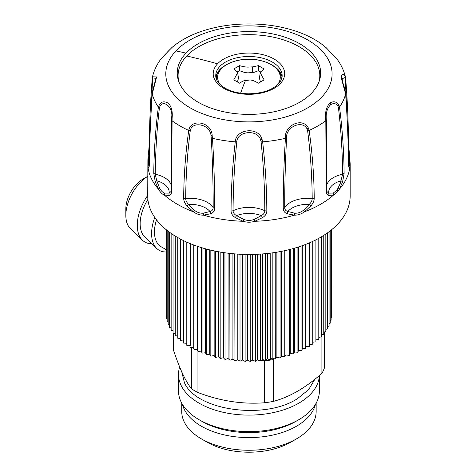 <?xml version="1.0" encoding="UTF-8"?>
<svg xmlns="http://www.w3.org/2000/svg" width="476" height="476" viewBox="0 0 476 476"><rect width="100%" height="100%" fill="white"/><g stroke="black" fill="none" stroke-linecap="round" stroke-linejoin="round"><path stroke-width="0.71" d="M260.431 81.931L259.378 77.993L260.265 72.852L264.115 68.96L258.391 65.658L258.385 70.638L260.556 71.9M240.63 93.213A95.39 21.926 -80.4 0 1 245.509 80.438C244.48 80.373 242.474 81.283 239.493 83.175L233.77 79.873L237.619 72.84L233.77 68.96L239.493 65.658C247.817 67.854 247.936 66.908 252.381 66.914L252.613 72.513C253.791 72.483 255.713 71.858 258.385 70.638M252.613 72.513C248.127 72.649 247.312 73.834 239.499 70.638L237.334 71.9M237.619 72.858L238.512 77.993L237.459 81.931M239.493 65.658L239.499 70.638M252.381 66.914L258.391 65.658M245.509 80.438C249.954 80.468 250.073 78.397 258.391 83.175L264.115 79.873L260.265 72.864M216.55 78.695A32.392 18.701 0 0 0 216.55 78.784A32.392 18.701 0 0 0 216.586 79.641M281.298 79.641A32.392 18.701 0 0 0 281.334 78.784A32.392 18.701 0 0 0 281.334 78.695M215.86 77.166A33.201 19.171 180 0 1 219.805 69.597A33.201 19.171 180 0 1 224.476 65.831M273.408 65.831A33.201 19.171 180 0 1 282.024 77.166M311.869 92.838A71.703 41.4 180 0 1 237.893 113.895A71.703 41.4 180 0 1 178.536 80.831A71.703 41.4 180 0 1 186.015 53.139A71.703 41.4 180 0 1 273.212 34.034A71.703 41.4 180 0 1 319.348 80.831A71.703 41.4 180 0 1 311.869 92.838M190.239 130.87C191.864 120.446 210.576 124.319 210.981 135.708L211.273 137.879C212.576 161.757 213.206 185.027 213.177 207.697C213.081 209.69 212.016 210.957 209.987 211.499L203.306 213.189C200.152 213.426 197.153 212.427 194.309 210.19L188.597 204.371C186.699 202.514 185.729 200.569 185.688 198.534C185.86 175.912 187.383 153.355 190.239 130.87L188.752 130.418C190.971 117.965 212.088 122.011 212.165 135.749L212.469 138.32C213.956 162.405 214.682 185.813 214.646 208.536C214.509 211.13 213.165 212.867 210.612 213.76L203.466 215.164C199.985 215.235 196.624 214.117 193.369 211.802L186.985 205.882C184.837 203.425 183.73 200.866 183.665 198.212C183.861 175.531 185.551 152.933 188.752 130.418A97.634 56.37 180 0 1 172.074 120.785L171.652 191.275C171.533 193.827 170.622 195.22 168.909 195.452L164.345 195.041C162.209 194.244 160.263 192.304 158.514 189.216L155.265 181.808L153.766 173.389C154.01 150.779 155.545 128.681 158.377 107.094C160.168 101.864 163.435 100.549 168.189 103.161C171.467 106.368 172.776 111.372 172.11 118.173L172.074 120.785L171.55 120.077L171.08 190.382L170.92 191.596L169.117 193.119L168.909 195.452M236.804 141.83C237.072 131.114 257.546 128.925 260.592 139.777L261.086 141.83C263.49 165.13 264.733 188.115 264.811 210.779C264.733 212.796 263.561 214.408 261.288 215.616L254.136 219.448C250.673 220.709 247.211 220.709 243.754 219.448L236.596 215.616C234.323 214.408 233.151 212.796 233.073 210.779C233.157 188.109 234.4 165.13 236.804 141.83L235.251 141.848C235.674 128.99 258.539 126.229 262.074 139.409L262.639 141.848C265.34 165.279 266.738 188.359 266.828 211.076C266.715 213.706 265.299 215.872 262.585 217.58L254.773 221.298C250.888 222.506 247.002 222.506 243.117 221.298L235.299 217.58C232.585 215.872 231.169 213.706 231.056 211.076C231.146 188.353 232.544 165.279 235.251 141.848A97.634 56.37 180 0 1 212.469 138.32L211.273 137.879M286.617 137.879C285.457 127.3 302.206 119.357 307.079 128.984L307.645 130.87C310.507 153.355 312.024 175.912 312.197 198.534C312.155 200.569 311.185 202.514 309.287 204.371L303.575 210.19C300.737 212.427 297.738 213.426 294.584 213.189L287.903 211.499C285.868 210.957 284.803 209.69 284.713 207.697C284.678 185.027 285.314 161.751 286.617 137.879L285.416 138.32C283.928 125.628 302.415 116.471 308.466 128.169L309.138 130.418C312.333 152.939 314.029 175.537 314.219 198.212C314.154 200.866 313.047 203.425 310.905 205.882L304.515 211.802C301.26 214.117 297.899 215.235 294.424 215.164L287.272 213.76C284.719 212.867 283.375 211.13 283.244 208.536C283.202 185.807 283.928 162.405 285.416 138.32A97.634 56.37 180 0 1 262.639 141.848L261.086 141.83M326.334 120.077C325.655 113.353 327.089 108.23 330.63 104.696C333.718 102.87 336.169 103.375 337.99 106.213L338.478 107.939C341.03 129.585 342.417 151.695 342.637 174.258L340.15 183.7L337.008 190.18L333.188 193.095L328.767 193.119L326.97 191.596L326.334 120.077L325.816 120.785C324.775 112.812 326.197 106.85 330.076 102.899C333.682 100.918 336.627 101.632 338.906 105.047L339.507 107.094C342.339 128.681 343.88 150.779 344.118 173.389L342.619 181.808L339.37 189.216L337.776 191.655L333.545 195.041L328.975 195.452C327.268 195.22 326.352 193.827 326.233 191.275L325.816 120.785A97.634 56.37 180 0 1 309.138 130.418L307.645 130.87M349.592 154.932L350.163 163.78L349.997 166.32L349.235 167.552C348.825 167.647 348.587 166.433 348.515 163.917C348.289 141.271 347.319 117.947 345.612 93.945L341.316 78.135C341.649 73.554 342.958 72.917 345.243 76.231L345.403 76.797C343.779 70.216 340.846 64.129 336.603 58.536L326.143 47.683C289.563 16.023 208.321 16.023 171.747 47.683L161.281 58.536C157.038 64.129 154.105 70.216 152.481 76.797L156.622 76.939L152.272 93.945C150.565 117.953 149.595 141.277 149.369 163.917C149.297 166.433 149.059 167.647 148.655 167.552L147.887 166.32L147.887 159.591L148.673 158.556L149.506 152.034M152.272 78.129L152.481 76.797L152.57 79.177L155.819 78.683L152.594 91.219L152.272 93.945A97.634 56.37 180 0 0 158.377 107.094L159.412 107.939C161.947 98.157 173.889 106.773 171.544 117.858L171.55 120.077M318.896 82.086A70.853 40.906 0 0 0 271.891 36.878A70.853 40.906 0 0 0 186.765 55.972A70.853 40.906 0 0 0 178.988 82.086M342.065 78.742L345.04 77.57L345.243 76.231L345.612 78.129L345.32 79.177L347.801 132.715M348.616 165.874L348.557 163.661C348.325 141.003 347.355 117.691 345.635 93.724L345.612 93.945A97.634 56.37 180 0 1 339.507 107.094L338.478 107.939M345.635 93.724C344.916 89.345 344.118 86.156 343.25 84.163L342.065 78.713M345.04 77.57L345.32 79.177M345.403 76.797L345.612 78.129M345.635 78.278C347.355 99.216 348.325 120.963 348.557 143.502L350.163 163.78L350.163 196.017A101.221 58.441 180 0 1 337.776 224.035A101.221 58.441 180 0 1 223.898 252.637A101.221 58.441 180 0 1 147.721 196.017L147.887 159.591M210.612 213.76L209.987 211.499A21.92 12.656 180 0 0 208.958 210.404A21.92 12.656 0 0 0 188.597 204.371L186.985 205.882M159.412 107.939C156.86 129.585 155.474 151.689 155.253 174.258L156.771 180.773A21.92 12.656 0 0 1 169.17 191.876A21.92 12.656 180 0 1 169.117 193.119L164.702 193.095C162.697 192.536 160.971 190.805 159.508 187.907L156.771 180.773L155.265 181.808M262.585 217.58L261.288 215.616A21.92 12.656 180 0 0 259.456 214.962A21.92 12.656 0 0 0 236.596 215.616L235.299 217.58M310.905 205.882L309.287 204.371A21.92 12.656 180 0 0 307.133 204.335A21.92 12.656 0 0 0 287.903 211.499L287.272 213.76M342.619 181.808L341.113 180.773A21.92 12.656 180 0 0 339.221 181.368A21.92 12.656 0 0 0 328.767 193.119L328.975 195.452M149.642 151.154L148.649 151.701L149.333 143.502C149.559 120.958 150.535 99.216 152.255 78.278M150.089 132.715L152.57 79.177M149.184 165.856L148.655 167.552M149.642 165.41L148.673 164.553C148.357 163.637 148.357 161.638 148.673 158.556M348.378 152.034L349.217 158.556C349.527 161.638 349.527 163.637 349.217 164.553L348.248 165.41M348.706 165.856L349.235 167.552M348.248 151.154L349.235 151.701M275.223 252.453L275.306 359.017L272.183 358.148L272.183 252.893M224.934 252.786L225.017 359.463L223.339 357.714L223.339 252.554M229.777 253.399L229.95 360.225L228.087 358.541L228.087 253.202M234.704 253.875L234.96 360.814L232.919 359.196L232.919 253.72M235.322 253.922L234.96 254.321M239.69 254.208L240.017 254.731L240.017 361.219L237.81 359.678L237.81 254.101M240.428 254.249L240.017 254.731M244.729 254.404L245.11 254.957L245.11 361.445L242.748 359.987L242.748 254.345M245.533 254.422L245.11 254.957M249.805 254.452L250.221 255.005L250.221 361.492L247.704 360.118L247.704 254.452M250.62 254.446L250.221 255.005M254.904 254.351L255.326 254.868L255.326 361.355L252.667 360.076L252.667 254.416M255.683 254.327L255.326 254.868M260.009 254.107L260.402 254.547L260.402 361.04L257.611 359.856L257.611 254.238M260.693 254.059L260.402 254.547M265.108 253.702L265.441 254.053L265.441 360.54L262.526 359.457L262.526 253.928M265.656 253.654L265.441 254.053M270.184 253.155L270.416 359.868L272.183 358.148M275.306 359.017L276.889 357.238L276.889 252.185M276.889 357.238L280.096 357.994L280.096 251.62M280.096 357.994L281.489 356.161L281.489 251.352M281.489 356.161L284.773 356.798L284.773 250.673M284.773 356.798L285.963 354.923L285.963 250.406M285.963 354.923L289.307 355.447L289.307 249.608M289.307 355.447L290.3 353.531L290.3 249.353M290.3 353.531L293.692 353.93L293.692 248.436M293.692 353.93L294.477 351.984L294.477 248.21M294.477 351.984L297.911 352.264L297.911 247.163M297.911 352.264L298.482 350.294L298.482 246.979M298.482 350.294L301.939 350.449L301.939 245.806M301.939 350.449L302.302 348.462L302.302 245.675M302.302 348.462L305.765 348.497L305.765 244.378M305.765 348.497L305.913 244.319M305.913 346.498L309.376 346.409L309.376 242.897M309.376 344.41L312.762 344.202L312.762 241.374M312.762 342.179L315.903 341.875L315.903 239.839M315.903 339.828L318.789 339.442L318.789 238.315M318.789 337.359L321.413 336.913L321.413 236.816M321.413 334.789L323.757 334.289L323.757 235.376M323.757 332.117L325.822 331.593L325.822 234.031M325.822 329.35L327.595 328.827L327.595 232.8M327.595 326.506L329.071 326L329.071 231.723M329.071 323.591L330.237 323.133L330.237 230.83M330.237 320.61L331.1 320.223L331.1 230.152M331.1 317.569L331.647 317.29L331.647 229.706M331.647 314.481L331.885 229.515M165.999 229.515L166.082 312.916M166.082 229.575L166.082 315.82L166.475 316.028M166.475 229.896L166.475 318.759L167.177 319.093M167.177 230.467L167.177 321.681L168.195 322.109M168.195 231.253L168.195 324.572L169.515 325.054M169.515 232.24L169.515 327.423L171.14 327.94M171.14 233.401L171.14 330.219L173.062 330.743M173.062 234.692L173.062 332.95L175.263 333.462M175.263 236.09L175.263 335.61L177.75 336.086M177.75 237.56L177.75 338.186L180.505 338.609M180.505 239.077L180.505 340.673L183.522 341.018M183.522 240.612L183.522 343.053L186.788 343.309M186.788 242.141L186.788 345.32L190.245 345.469L190.245 243.623M190.245 345.469L190.287 243.641M190.287 347.468L193.75 347.498L193.75 245.003M193.75 347.498L194.012 245.098M194.012 349.491L197.469 349.396L197.469 246.336M197.469 349.396L197.939 351.377L197.939 246.497M197.939 351.377L201.384 351.157L201.384 247.603M201.384 351.157L202.062 353.115L202.062 247.812M202.062 353.115L205.477 352.775L205.477 248.793M205.477 352.775L206.364 354.709L206.364 249.031M206.364 354.709L209.737 354.245L209.737 249.894M209.737 354.245L210.826 356.143L210.826 250.156M210.826 356.143L214.146 355.56L214.146 250.894M214.146 355.56L215.438 357.416L215.438 251.161M215.438 357.416L218.686 356.72L218.686 251.78M218.686 356.72L220.174 358.523L220.174 252.042M223.339 357.714L220.174 358.523M228.087 358.541L225.017 359.463M232.919 359.196L229.95 360.225M237.81 359.678L234.96 360.814M242.748 359.987L240.017 361.219M247.704 360.118L245.11 361.445M252.667 360.076L250.221 361.492M257.611 359.856L255.326 361.355M262.526 359.457L260.402 361.04M265.441 360.54L267.393 358.886L267.393 253.476M267.393 358.886L270.416 359.868M156.515 219.835A32.392 18.701 120 0 0 161.174 246.776L165.999 249.567M173.567 333.069L173.567 350.401C176.412 358.916 179.238 366.27 182.04 372.464C185.116 379.176 188.216 384.596 191.352 388.719A76.928 44.417 0 0 0 197.945 392.527C220.067 401.006 242.189 404.427 264.311 402.791A76.928 44.417 0 0 0 273.319 401.399L273.319 359.547A76.928 44.417 180 0 1 264.311 360.939L261.782 360.017M273.319 359.547L274.265 358.725M197.748 350.574A76.928 44.417 180 0 1 195.636 349.443M193.875 348.432A76.928 44.417 180 0 1 192.316 347.486M154.777 217.455A36.438 21.039 120 0 0 156.759 248.478A36.438 21.039 120 0 0 165.999 251.994M273.319 401.399C289.515 397.103 305.711 387.756 321.907 373.351A76.928 44.417 0 0 0 324.323 368.15L324.323 331.974M321.907 373.351L321.907 334.682M264.311 402.791L264.311 360.939M197.945 392.527L197.945 351.377M191.352 388.719L191.352 347.48M147.893 199.396A32.392 18.701 120 0 0 144.734 236.911L156.759 248.478M147.721 195.404A36.438 21.039 120 0 0 142.443 240.213A36.438 21.039 120 0 0 151.814 243.724M181.731 371.786L184.45 382.716C196.249 410.627 264.924 420.254 297.577 398.573L308.65 389.606L314.91 379.217M147.721 176.364A32.392 18.701 120 0 0 137.76 185.331A32.392 18.701 120 0 0 125.837 215.42A32.392 18.701 120 0 0 130.418 228.647L142.443 240.213M319.366 375.54A70.448 40.674 180 0 1 299.922 402.506A70.448 40.674 180 0 1 222.75 412.192A70.448 40.674 180 0 1 178.494 374.433A70.448 40.674 180 0 1 179.678 367.002M147.721 176.34L143.014 179.059A24.294 14.024 120 0 0 134.779 186.241A24.294 14.024 120 0 0 125.837 208.809L125.837 215.42M319.39 375.516L319.39 390.963A70.448 40.674 180 0 1 299.922 419.035A70.448 40.674 180 0 1 298.761 419.725A70.448 40.674 180 0 1 199.129 419.725A70.448 40.674 180 0 1 178.494 390.963L178.494 374.433M199.129 419.725L201.991 421.379A66.402 38.336 0 0 0 295.894 421.379L298.761 419.725M315.457 404.368A67.211 38.806 180 0 1 252.107 437.557A67.211 38.806 180 0 1 183.629 407.956A67.211 38.806 180 0 1 182.427 404.368M181.731 403.154L181.731 411.46A67.211 38.806 0 0 0 183.629 420.617A67.211 38.806 0 0 0 201.419 438.896A67.211 38.806 0 0 0 296.471 438.896A67.211 38.806 0 0 0 316.153 411.46L316.153 403.154M201.419 438.896L207.143 442.204A59.113 34.129 0 0 0 290.741 442.204L296.471 438.896M277.389 84.895A31.303 18.07 0 0 0 257.754 60.006A31.303 18.07 0 0 0 225.261 65.533A31.303 18.07 0 0 0 220.495 84.895M216.61 79.694A32.392 18.701 180 0 1 216.55 78.599C215.747 66.093 238.048 56.15 257.879 59.958C272.641 62.999 280.459 69.216 281.334 78.599A32.392 18.701 0 0 1 281.28 79.694M186.015 53.139A809.765 580.238 -136.6 0 0 175.971 50.872A83.151 48.005 180 0 1 288.807 31.761A83.151 48.005 180 0 1 321.913 96.902A83.151 48.005 180 0 1 209.077 116.013A83.151 48.005 180 0 1 175.971 50.872M194.309 210.19L193.369 211.802A101.221 58.441 180 0 1 164.345 195.041L164.702 193.095M210.981 135.708L212.165 135.749M243.754 219.448L243.117 221.298A101.221 58.441 180 0 1 203.466 215.164L203.306 213.189M260.592 139.777L262.074 139.409M294.584 213.189L294.424 215.164A101.221 58.441 180 0 1 254.773 221.298L254.136 219.448M307.079 128.984L308.466 128.169M333.188 193.095L333.545 195.041A101.221 58.441 180 0 1 304.515 211.802L303.575 210.19M330.63 104.696L330.076 102.899M161.281 58.536L167.808 51.717M152.844 91.017L152.641 91.392M159.508 187.907L158.514 189.216A101.221 58.441 180 0 1 147.887 166.32L148.673 164.553M171.544 117.858L172.11 118.173M217.58 63.79A35.736 20.635 180 0 1 266.078 55.579A35.736 20.635 180 0 1 280.305 83.574A35.736 20.635 180 0 1 231.812 91.791A35.736 20.635 180 0 1 217.58 63.79A806.528 577.918 -136.6 0 0 186.765 55.972M349.217 164.553L349.997 166.32A101.221 58.441 180 0 1 339.37 189.216L338.377 187.907M337.99 106.213L338.906 105.047M214.646 208.536L213.177 207.697A24.294 14.024 180 0 0 210.981 205.019A24.294 14.024 180 0 0 185.688 198.534L183.665 198.212M171.122 190.126L171.652 191.275M266.828 211.076L264.811 210.779A24.294 14.024 180 0 0 260.592 209.089A24.294 14.024 180 0 0 233.073 210.779L231.056 211.076M314.219 198.212L312.197 198.534A24.294 14.024 180 0 0 307.079 198.29A24.294 14.024 180 0 0 284.713 207.697L283.244 208.536M326.762 190.126L326.233 191.275M326.786 184.807A24.294 14.024 180 0 1 337.99 175.525A24.294 14.024 180 0 1 342.637 174.258L344.118 173.389M149.922 144.442L149.369 143.264M152.249 93.724C150.535 117.697 149.559 141.009 149.333 163.661L149.369 163.917M171.098 184.807A24.294 14.024 180 0 0 155.253 174.258L153.766 173.389M215.741 75.666A33.201 19.171 180 0 1 219.805 66.473A33.201 19.171 180 0 1 257.159 57.09A33.201 19.171 180 0 1 282.143 75.666C282.191 78.373 280.959 81.104 278.448 83.859C272.016 90.208 262.038 93.522 248.514 93.808C237.649 93.552 228.926 91.083 222.34 86.394C217.853 82.895 215.652 79.319 215.741 75.666M347.968 144.442L348.515 143.264M349.217 158.556L349.997 159.508M337.008 190.18L337.776 191.655M336.603 58.536L326.143 47.683M167.558 51.896L171.741 47.683M147.893 159.508L148.649 151.701M149.333 163.661L149.268 165.874"/></g></svg>
